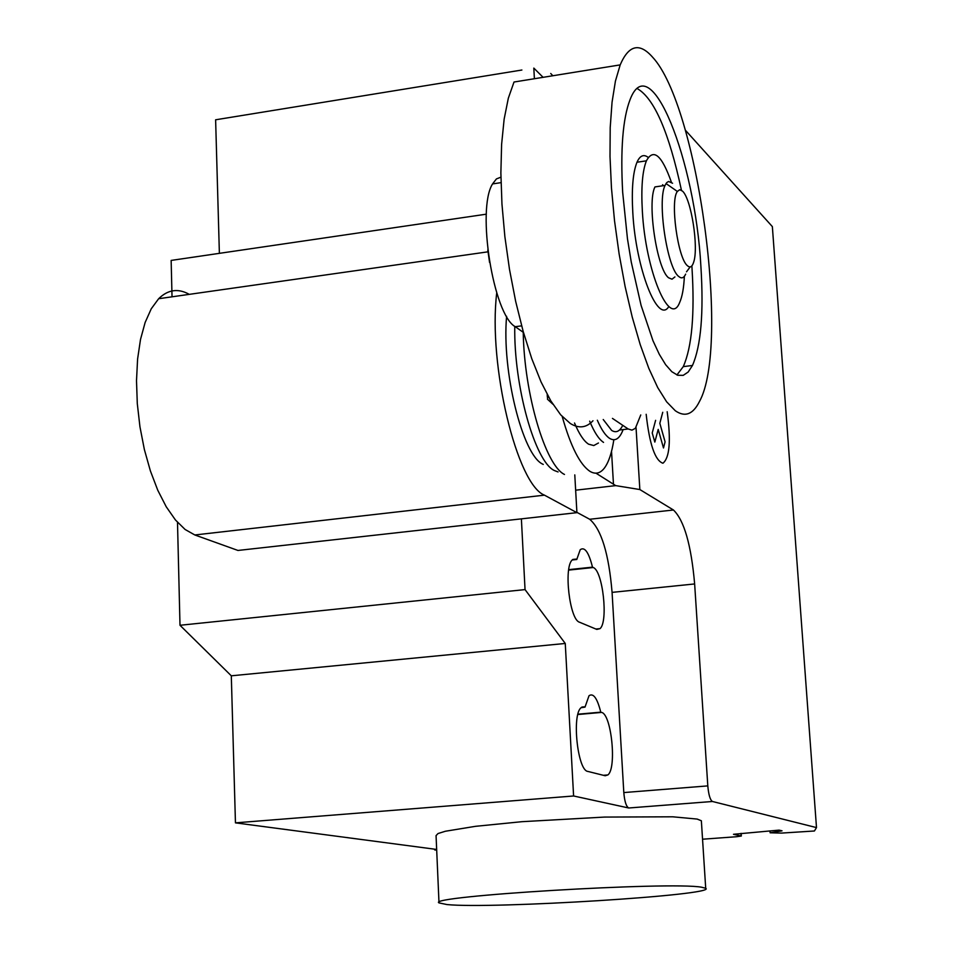 <?xml version="1.0" encoding="UTF-8"?>
<svg xmlns="http://www.w3.org/2000/svg" width="953" height="953" viewBox="0 0 953 953"><rect width="100%" height="100%" fill="white"/><g stroke="black" fill="none" stroke-linecap="round" stroke-linejoin="round"><path stroke-width="1.43" d="M662.585 184.715L663.443 185.668M674.915 276.93L672.02 279.193L668.613 277.799C656.962 269.473 646.849 202.524 654.949 186.919L665.039 185.442L666.814 182.535L668.577 181.475L672.58 183.25M685.66 274.142C683.825 278.121 681.502 278.884 678.679 276.418C667.171 268.067 657.082 201.035 665.039 185.442M682.527 191.136C691.235 198.832 698.835 247.446 693.665 262.158C692.176 266.876 690.115 268.067 687.47 265.744C677.809 258.501 669.923 200.702 677.357 191.446L679.727 189.707L682.527 191.136M550.727 73.488L552.847 75.752M592.98 420.761C586.393 427.826 578.84 428.743 570.335 423.513L560.686 414.841L550.834 400.903L541.09 382.022L531.762 358.662L523.197 331.513L515.68 301.434L509.498 269.425L504.864 236.594L501.957 204.061L500.873 172.958L501.612 144.356L504.137 119.185L508.33 98.207L514.012 82.018L620.189 64.887C628.73 44.97 639.487 42.361 652.471 57.049C698.096 105.616 730.51 346.106 699.359 401.713C692.962 414.448 684.945 417.462 675.296 410.743L666.647 401.832L657.725 387.597L648.814 368.358L640.213 344.605L632.22 317.039L625.108 286.519L619.14 254.07L614.53 220.81L611.457 187.896L610.003 156.459L610.206 127.583L612.052 102.209L615.424 81.112L620.189 64.887M676.916 374.97L683.277 366.631C691.926 346.999 694.82 314.109 691.997 267.96L691.854 265.887M700.92 266.745C703.79 312.918 700.979 345.832 692.474 365.476L688.173 372.027L683.23 375.351L677.738 375.268L671.829 371.718L665.635 364.689L659.297 354.302L652.984 340.733L641.083 305.377L631.255 262.051L627.467 238.81L622.678 192.303C620.355 149.454 622.809 118.565 630.064 99.648C650.315 46.22 695.19 159.949 700.92 266.745M648.231 157.424C643.728 153.957 639.987 155.553 636.985 162.236C632.899 172.41 631.505 189.123 632.792 212.4C635.734 268.686 658.011 325.044 668.839 306.485M671.412 182.237C661.775 155.077 653.436 147.941 646.408 160.831C642.393 170.992 641.035 187.729 642.346 211.018C645.503 270.902 669.745 328.308 679.632 302.554C682.217 296.836 683.801 288.104 684.373 276.322M681.443 190.231C668.935 132.229 654.223 98.362 637.331 88.641M489.556 262.385L487.793 249.972M500.909 177.175L496.43 178.914L492.558 183.917C476.393 209.231 493.356 315.014 515.251 326.7L521.636 325.855M523.459 332.454L515.251 326.7M552.871 404.203L547.463 399.212L547.904 395.781M612.445 418.391L628.182 428.981L619.474 430.029M640.75 414.948L635.365 428.338L631.958 430.137L628.182 428.981M603.225 419.511L611.659 430.422C616.043 433.162 619.748 431.459 622.738 425.324M597.328 420.237C601.403 429.6 605.489 435.64 609.598 438.356C615.173 441.704 619.688 438.773 623.131 429.589M589.681 421.166C594.243 432.257 598.877 439.333 603.547 442.395M574.528 423.001C579.15 434.068 583.844 441.132 588.585 444.181L593.779 445.551L598.436 443.002M562.222 416.556C570.728 446.588 580.043 464.885 590.157 471.473C595.565 474.57 600.342 473.391 604.5 467.935C608.705 462.205 611.814 452.842 613.827 439.869M514.775 326.343C513.679 385.846 534.955 461.657 554.312 470.508L558.053 471.949M506.603 316.301C501.647 371.158 522.661 455.379 542.781 464.171L543.246 464.433M523.233 332.299C524.162 393.768 545.485 465.529 564.474 474.451M574.79 474.892L576.91 512.666L544.449 495.155C516.943 484.589 488.019 365.106 496.727 292.881M188.646 294.012C177.782 288.175 167.776 289.748 158.651 298.718L151.265 308.772L145.13 322.483L140.508 339.435L137.589 359.078L136.505 380.712L137.292 403.56L139.948 426.789L144.368 449.53L150.395 470.937L157.769 490.247L166.239 506.782L175.459 519.993L185.096 529.475L194.817 534.967L237.964 550.453L576.91 512.666M446.993 904.564C492.046 909.15 718.467 895.07 705.708 888.279L701.515 887.207C670.59 881.406 425.002 896.213 438.999 902.896L446.993 904.564M438.988 902.586L436.057 835.614L438.023 833.541L445.408 831.242L475.499 826.322L521.958 821.689L604.44 817.078L672.77 816.804L697.131 819.068L701.36 820.759L701.432 821.867M587.822 771.418C577.601 770.632 571.681 714.905 581.032 707.745L585.023 707.09L589.014 695.738C593.35 692.76 597.269 698.239 600.771 712.165L601.557 712.415C611.433 714.095 616.925 768.201 607.883 774.932L605.179 775.754L587.822 771.418M577.947 714.19L600.771 712.165M581.401 707.412L585.023 707.09M521.887 70.022L215.616 119.792L219.381 253.331M543.103 77.324L533.811 68.092L534.395 78.73M685.314 130.132L772.359 226.611L816.495 827.597L712.451 801.485C710.164 800.043 708.615 794.838 707.805 785.891L694.642 583.951C691.199 544.89 684.123 520.243 673.437 509.998L639.844 489.544L615.709 485.625L595.959 473.176M636.044 427.552L639.844 489.544M694.642 583.951L612.076 592.373C608.812 553.669 601.343 529.296 589.681 519.266L576.899 512.357M575.648 490.187L615.709 485.625M576.768 559.494L572.229 559.959C563.533 567.297 569.644 619.784 579.484 622.202L596.804 629.421L600.033 628.635C608.455 621.737 602.796 570.728 593.266 567.523L592.492 567.142C588.763 552.287 584.677 546.474 580.222 549.714L576.768 559.494L572.193 559.983M592.492 567.142L568.727 569.644M231.305 675.808L235.451 822.856L573.599 795.981L565.26 643.466L231.305 675.808L179.998 625.275L525.043 589.597L521.386 518.861M565.26 643.466L525.043 589.597M486.34 214.175L171.147 260.419L172.028 296.812M177.496 522.351L179.998 625.275M612.076 592.373L623.81 792.562C624.572 801.437 626.216 806.572 628.718 807.989L573.599 795.981M235.451 822.856L436.665 849.445M436.677 849.766L434.663 849.909L434.639 849.171M702.552 839.212L736.705 836.71L741.327 836.019L733.488 834.292L779.077 830.123L782.032 830.825L770.107 832.779L781.543 833.089L814.41 830.992L816.495 827.597M434.663 849.909L436.7 850.183M662.74 412.28L659.821 423.299L665.087 441.835L663.491 447.97L658.201 429.398L654.83 442.085L652.221 432.972L655.616 420.333M646.17 414.293C649.493 444.301 655.08 460.609 662.931 463.229C669.661 457.821 671.079 440.655 667.171 411.732M194.817 534.967L544.449 495.155M581.985 707.031L584.213 706.828M577.863 714.524L601.557 712.415M611.528 451.353L613.47 484.219M589.681 519.266L673.437 509.998M575.957 559.101L572.777 559.447M593.266 567.523L568.655 570.108M707.805 785.891L623.81 792.562M628.718 807.989L712.451 801.485M780.388 830.432L780.436 831.087M740.981 833.387L741.16 835.96M690.151 266.911L686.517 271.819M692.474 365.476L683.277 366.631M646.408 160.831L636.985 162.236M677.357 191.446L666.016 183.548M492.558 183.917L501.016 182.642M547.201 394.482L547.356 397.187M158.651 298.718L487.948 251.83M701.36 820.759L705.708 888.279M603.368 775.301L607.883 774.932M600.033 628.635L595.899 629.04M770.107 832.648L770 831.242M741.148 833.375L741.327 836.019"/></g></svg>
